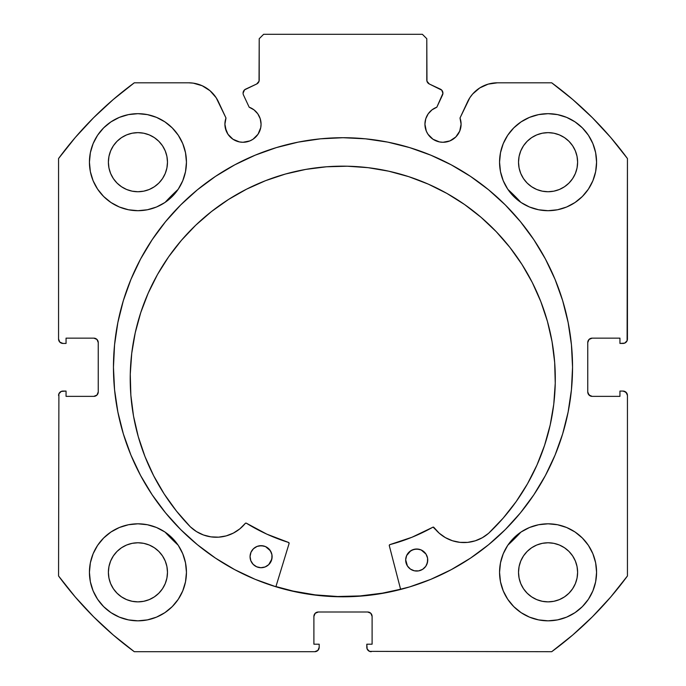 <?xml version="1.0" encoding="UTF-8"?>
<svg xmlns="http://www.w3.org/2000/svg" width="686" height="686" viewBox="0 0 686 686"><rect width="100%" height="100%" fill="white"/><g stroke="black" fill="none" stroke-linecap="round" stroke-linejoin="round"><path stroke-width="1.03" d="M260.723 127.716L261.066 124.192A18.085 18.085 0 0 1 242.981 142.276A18.085 18.085 0 0 1 224.905 124.192L226.277 131.112L227.949 134.233L232.94 139.224L239.457 141.925L242.981 142.276L249.901 140.896L253.031 139.224L258.022 134.233L260.723 127.716L261.066 124.192L260.234 118.755L257.799 113.825L253.992 109.846L249.172 107.205L243.487 95.011A4.408 4.408 0 0 1 243.076 93.142L244.576 89.832L256.667 84.001L259.034 81.231L259.214 38.708L263.621 34.3L422.379 34.3L426.786 38.708L426.966 81.231L429.333 84.001L441.767 90.166L442.924 93.339L436.828 107.205L432.009 109.846L428.201 113.825L425.766 118.755L424.934 124.192A18.085 18.085 0 0 1 436.828 107.205L442.513 95.011A4.408 4.408 0 0 0 440.378 89.146L441.767 90.166M224.905 124.192A18.085 18.085 0 0 1 225.994 118.009L224.905 124.192L225.248 127.716L227.949 134.233M458.051 134.233L459.723 131.112L461.095 124.192A18.085 18.085 0 0 1 443.019 142.276A18.085 18.085 0 0 1 424.934 124.192L426.306 131.112L427.978 134.233L432.969 139.224L439.486 141.925L443.019 142.276L449.93 140.896L455.796 136.977L459.723 131.112L461.095 124.192L460.006 118.009L469.824 97.746L472.645 94.025L479.711 87.962L488.183 84.129L497.401 82.809L551.707 82.809L572.75 99.521L592.464 117.786L610.729 137.5L627.441 158.543L627.107 340.719L624.723 343.103L619.947 343.437L619.947 338.147L592.164 338.147L589.042 339.441L587.756 342.563L587.756 391.955L589.042 395.067L592.164 396.362L619.947 396.362L619.947 391.071L623.034 391.071L626.155 392.358L627.441 395.479L627.441 575.966L610.729 597.009L592.464 616.723L572.75 634.987L551.707 651.7L369.54 651.366L367.147 648.982L366.813 644.205L372.104 644.205L372.104 616.422L370.817 613.301L367.696 612.006L318.304 612.006L315.183 613.301L313.896 616.422L313.896 644.205L319.187 644.205L319.187 647.292L317.892 650.405L314.78 651.7L134.293 651.7L113.25 634.987L93.536 616.723L75.271 597.009L58.559 575.966L58.893 393.79L61.277 391.406L66.053 391.071L66.053 396.362L93.836 396.362L96.958 395.067L98.244 391.955L98.244 342.563L96.958 339.441L93.836 338.147L66.053 338.147L66.053 343.437L62.966 343.437L59.845 342.151L58.559 339.03L58.559 158.543L75.271 137.5L93.536 117.786L113.25 99.521L134.293 82.809L188.599 82.809L193.255 83.143L202.19 85.741L210.036 90.749L216.176 97.746L225.994 118.009L218.44 101.82A32.928 32.928 0 0 0 188.599 82.809L134.293 82.809A352.801 352.801 0 0 0 58.559 158.543L75.271 137.5L93.536 117.786L113.25 99.521M113.456 367.259A229.544 229.544 0 0 1 343 137.715A229.544 229.544 0 0 1 572.544 367.259L571.438 344.758L568.128 322.471L562.657 300.622L555.068 279.416L545.439 259.051L533.854 239.731L520.434 221.638L505.308 204.942L488.621 189.816L470.527 176.396L451.208 164.82L430.842 155.19L409.636 147.601L387.779 142.122L365.501 138.821L343 137.715L320.499 138.821L298.221 142.122L276.364 147.601L255.158 155.19L234.792 164.82L215.473 176.396L197.379 189.816L180.692 204.942L165.566 221.638L152.146 239.731L140.561 259.051L130.932 279.416L123.343 300.622L117.872 322.471L114.562 344.758L113.456 367.259L114.562 389.751L117.872 412.037L123.343 433.886L130.932 455.092L140.561 475.458L152.146 494.778L165.566 512.871L180.692 529.566L197.379 544.693L215.473 558.112L234.792 569.689L255.158 579.327L276.364 586.907L298.221 592.387L320.499 595.688L343 596.794L365.501 595.688L387.779 592.387L409.636 586.907L430.842 579.327L451.208 569.689L470.527 558.112L488.621 544.693L505.308 529.566L520.434 512.871L533.854 494.778L545.439 475.458L555.068 455.092L562.657 433.886L568.128 412.037L571.438 389.751L572.544 367.259A229.544 229.544 0 0 1 343 596.794A229.544 229.544 0 0 1 113.456 367.259M596.571 572.321A48.509 48.509 0 0 1 548.063 620.83A48.509 48.509 0 0 1 499.554 572.321L500.488 581.788L503.25 590.886L507.734 599.272L513.763 606.621L521.111 612.658L529.498 617.134L538.604 619.895L548.063 620.83L557.529 619.895L566.627 617.134L575.014 612.658L582.363 606.621L588.399 599.272L592.884 590.886L595.645 581.788L596.571 572.321L595.645 562.854L592.884 553.756L588.399 545.37L582.363 538.021L575.014 531.984L566.627 527.5L557.529 524.739L548.063 523.812L538.604 524.739L529.498 527.5L521.111 531.984L513.763 538.021L507.734 545.37L503.25 553.756L500.488 562.854L499.554 572.321A48.509 48.509 0 0 1 548.063 523.812A48.509 48.509 0 0 1 596.571 572.321M186.446 572.321A48.509 48.509 0 0 1 137.937 620.83A48.509 48.509 0 0 1 89.429 572.321L90.355 581.788L93.116 590.886L97.601 599.272L103.637 606.621L110.986 612.658L119.373 617.134L128.471 619.895L137.937 620.83L147.396 619.895L156.502 617.134L164.889 612.658L172.237 606.621L178.266 599.272L182.75 590.886L185.512 581.788L186.446 572.321L185.512 562.854L182.75 553.756L178.266 545.37L172.237 538.021L164.889 531.984L156.502 527.5L147.396 524.739L137.937 523.812L128.471 524.739L119.373 527.5L110.986 531.984L103.637 538.021L97.601 545.37L93.116 553.756L90.355 562.854L89.429 572.321A48.509 48.509 0 0 1 137.937 523.812A48.509 48.509 0 0 1 186.446 572.321M596.571 162.188A48.509 48.509 0 0 1 548.063 210.696A48.509 48.509 0 0 1 499.554 162.188L500.488 171.654L503.25 180.752L507.734 189.139L513.763 196.488L521.111 202.524L529.498 207.009L538.604 209.77L548.063 210.696L557.529 209.77L566.627 207.009L575.014 202.524L582.363 196.488L588.399 189.139L592.884 180.752L595.645 171.654L596.571 162.188L595.645 152.729L592.884 143.623L588.399 135.236L582.363 127.888L575.014 121.859L566.627 117.375L557.529 114.613L548.063 113.679L538.604 114.613L529.498 117.375L521.111 121.859L513.763 127.888L507.734 135.236L503.25 143.623L500.488 152.729L499.554 162.188A48.509 48.509 0 0 1 548.063 113.679A48.509 48.509 0 0 1 596.571 162.188M186.446 162.188A48.509 48.509 0 0 1 137.937 210.696A48.509 48.509 0 0 1 89.429 162.188L90.355 171.654L93.116 180.752L97.601 189.139L103.637 196.488L110.986 202.524L119.373 207.009L128.471 209.77L137.937 210.696L147.396 209.77L156.502 207.009L164.889 202.524L172.237 196.488L178.266 189.139L182.75 180.752L185.512 171.654L186.446 162.188L185.512 152.729L182.75 143.623L178.266 135.236L172.237 127.888L164.889 121.859L156.502 117.375L147.396 114.613L137.937 113.679L128.471 114.613L119.373 117.375L110.986 121.859L103.637 127.888L97.601 135.236L93.116 143.623L90.355 152.729L89.429 162.188A48.509 48.509 0 0 1 137.937 113.679A48.509 48.509 0 0 1 186.446 162.188M166.912 167.959L167.478 162.188A29.549 29.549 0 0 1 137.937 191.737A29.549 29.549 0 0 1 108.388 162.188A29.549 29.549 0 0 1 137.937 132.647A29.549 29.549 0 0 1 167.478 162.188L166.912 167.959L165.232 173.498L162.505 178.609L158.826 183.085L154.35 186.755L149.239 189.49L143.7 191.171L137.937 191.737L132.166 191.171L126.627 189.49L121.516 186.755L117.04 183.085L113.37 178.609L110.635 173.498L108.954 167.959L108.388 162.188L108.954 156.425L110.635 150.886L113.37 145.775L117.04 141.299L121.516 137.62L126.627 134.893L132.166 133.213L137.937 132.647L143.7 133.213L149.239 134.893L154.35 137.62L158.826 141.299L162.505 145.775L165.232 150.886L166.912 156.425L167.478 162.188L166.912 156.425M577.046 167.959L577.612 162.188A29.549 29.549 0 0 1 548.063 191.737A29.549 29.549 0 0 1 518.522 162.188A29.549 29.549 0 0 1 548.063 132.647A29.549 29.549 0 0 1 577.612 162.188L577.046 167.959L575.365 173.498L572.63 178.609L568.96 183.085L564.484 186.755L559.373 189.49L553.834 191.171L548.063 191.737L542.3 191.171L536.761 189.49L531.65 186.755L527.174 183.085L523.495 178.609L520.768 173.498L519.088 167.959L518.522 162.188L519.088 156.425L520.768 150.886L523.495 145.775L527.174 141.299L531.65 137.62L536.761 134.893L542.3 133.213L548.063 132.647L553.834 133.213L559.373 134.893L564.484 137.62L568.96 141.299L572.63 145.775L575.365 150.886L577.046 156.425L577.612 162.188L577.046 156.425M166.912 578.084L167.478 572.321A29.549 29.549 0 0 1 137.937 601.871A29.549 29.549 0 0 1 108.388 572.321A29.549 29.549 0 0 1 137.937 542.772A29.549 29.549 0 0 1 167.478 572.321L166.912 578.084L165.232 583.623L162.505 588.734L158.826 593.21L154.35 596.889L149.239 599.615L143.7 601.296L137.937 601.871L132.166 601.296L126.627 599.615L121.516 596.889L117.04 593.21L113.37 588.734L110.635 583.623L108.954 578.084L108.388 572.321L108.954 566.559L110.635 561.011L113.37 555.909L117.04 551.424L121.516 547.754L126.627 545.018L132.166 543.338L137.937 542.772L143.7 543.338L149.239 545.018L154.35 547.754L158.826 551.424L162.505 555.909L165.232 561.011L166.912 566.559L167.478 572.321L166.912 566.559M577.046 578.084L577.612 572.321A29.549 29.549 0 0 1 548.063 601.871A29.549 29.549 0 0 1 518.522 572.321A29.549 29.549 0 0 1 548.063 542.772A29.549 29.549 0 0 1 577.612 572.321L577.046 578.084L575.365 583.623L572.63 588.734L568.96 593.21L564.484 596.889L559.373 599.615L553.834 601.296L548.063 601.871L542.3 601.296L536.761 599.615L531.65 596.889L527.174 593.21L523.495 588.734L520.768 583.623L519.088 578.084L518.522 572.321L519.088 566.559L520.768 561.011L523.495 555.909L527.174 551.424L531.65 547.754L536.761 545.018L542.3 543.338L548.063 542.772L553.834 543.338L559.373 545.018L564.484 547.754L568.96 551.424L572.63 555.909L575.365 561.011L577.046 566.559L577.612 572.321L577.046 566.559M253.992 109.846L257.799 113.825L260.234 118.755L261.066 124.192A18.085 18.085 0 0 0 249.172 107.205L243.487 95.011A4.408 4.408 0 0 1 245.622 89.146L256.667 84.001A4.408 4.408 0 0 0 259.214 80.005L259.214 38.708L263.621 34.3L422.379 34.3L426.786 38.708L426.786 80.005A4.408 4.408 0 0 0 429.333 84.001L440.378 89.146M113.25 634.987L93.536 616.723L75.271 597.009M313.896 616.422A4.408 4.408 0 0 1 318.304 612.006L315.183 613.301L313.896 616.422L313.896 644.205L319.187 644.205L319.187 647.292A4.408 4.408 0 0 1 314.78 651.7L134.293 651.7A352.801 352.801 0 0 1 58.559 575.966L58.893 393.79M97.909 393.635L98.244 391.955A4.408 4.408 0 0 1 93.836 396.362L95.526 396.028M95.526 338.481L93.836 338.147A4.408 4.408 0 0 1 98.244 342.563L97.909 340.873M61.277 343.103L59.845 342.151M259.034 81.231L259.214 80.005M442.659 91.632L442.924 93.339M432.009 109.846L428.201 113.825L425.766 118.755M446.543 141.925L449.93 140.896M588.091 340.873L587.756 342.563A4.408 4.408 0 0 1 592.164 338.147L619.947 338.147L619.947 343.437L623.034 343.437A4.408 4.408 0 0 0 627.441 339.03L627.441 158.543A352.801 352.801 0 0 0 551.707 82.809L497.401 82.809A32.928 32.928 0 0 0 467.56 101.82L460.006 118.009A18.085 18.085 0 0 1 461.095 124.192L460.82 121.053M472.645 94.025L475.964 90.749M479.711 87.962L488.183 84.129M572.75 99.521L592.464 117.786M626.155 342.151L624.723 343.103M588.091 393.635L590.475 396.028L592.164 396.362A4.408 4.408 0 0 1 587.756 391.955L587.756 342.563M624.723 391.406L627.107 393.79M610.729 597.009L592.464 616.723L572.75 634.987M592.164 396.362L619.947 396.362L619.947 391.071L623.034 391.071A4.408 4.408 0 0 1 627.441 395.479L627.441 575.966A352.801 352.801 0 0 1 551.707 651.7L369.54 651.366M372.104 616.422L370.817 613.301L367.696 612.006A4.408 4.408 0 0 1 372.104 616.422L372.104 644.205L366.813 644.205L366.813 647.292A4.408 4.408 0 0 0 371.22 651.7M128.471 209.77L137.937 210.696L147.396 209.77M538.604 209.77L548.063 210.696L557.529 209.77M582.363 196.488L588.399 189.139L592.884 180.752M587.396 543.921L582.363 538.021M58.559 158.543L58.559 339.03A4.408 4.408 0 0 0 62.966 343.437L66.053 343.437L66.053 338.147L93.836 338.147M156.502 117.375L154.127 116.457M97.601 189.139L103.637 196.488M566.627 117.375L564.295 116.474M182.75 553.756L178.266 545.37M164.889 531.984L156.502 527.5M575.014 531.984L572.561 530.45M575.014 612.658L582.363 606.621M158.826 141.299L154.35 137.62M143.7 133.213L137.937 132.647L132.166 133.213M117.04 141.299L113.37 145.775M108.954 156.425L108.388 162.188L108.954 167.959M117.04 183.085L121.516 186.755M132.166 191.171L137.937 191.737L143.7 191.171M158.826 183.085L162.505 178.609M568.96 141.299L564.484 137.62M553.834 133.213L548.063 132.647L542.3 133.213M527.174 141.299L523.495 145.775M519.088 156.425L518.522 162.188L519.088 167.959M527.174 183.085L531.65 186.755M542.3 191.171L548.063 191.737L553.834 191.171M568.96 183.085L572.63 178.609M110.986 612.658L103.637 606.621M158.826 551.424L154.35 547.754M143.7 543.338L137.937 542.772L132.166 543.338M117.04 551.424L113.37 555.909M108.954 566.559L108.388 572.321L108.954 578.084M117.04 593.21L121.516 596.889M132.166 601.296L137.937 601.871L143.7 601.296M158.826 593.21L162.505 588.734M568.96 551.424L564.484 547.754M553.834 543.338L548.063 542.772L542.3 543.338M527.174 551.424L523.495 555.909M519.088 566.559L518.522 572.321L519.088 578.084M527.174 593.21L531.65 596.889M542.3 601.296L548.063 601.871L553.834 601.296M568.96 593.21L572.63 588.734M98.244 342.563L98.244 391.955M93.836 396.362L66.053 396.362L66.053 391.071L62.966 391.071A4.408 4.408 0 0 0 58.559 395.479M318.304 612.006L367.696 612.006M234.792 164.82L215.473 176.396M197.379 544.693L215.473 558.112M234.792 569.689L255.158 579.327M430.842 579.327L451.208 569.689M470.527 558.112L488.621 544.693M360.159 595.928L382.488 593.15L400.59 589.223A229.321 229.321 0 0 1 275.935 586.547L293.033 591.066L315.217 594.882L337.658 596.511L360.159 595.928L337.658 596.511M488.595 533.314L488.578 533.296A37.361 37.361 0 0 1 433.946 527.474L432.806 527.225A183.454 183.454 0 0 1 389.922 544.607A0.883 0.883 0 0 0 389.296 545.687L400.641 589.437L389.296 545.687A0.883 0.883 0 0 1 389.262 545.447L389.922 544.607L411.917 537.275L433.106 527.122L439.151 533.151L445.403 537.635L452.451 540.748L459.98 542.352L467.689 542.377L475.227 540.817L482.292 537.747L488.595 533.314L503.181 518.119L516.189 501.56L527.5 483.784L536.992 464.988L544.581 445.334L550.189 425.028L553.756 404.277L555.248 383.26A212.54 212.54 0 0 1 488.595 533.314L503.181 518.119M426.803 564.467L427.73 560.273A11.027 11.027 0 0 1 416.471 571.052A11.027 11.027 0 0 1 405.683 559.793L407.407 565.959L410.382 569.063L414.327 570.795L418.623 570.889L422.636 569.329L425.74 566.353L427.472 562.417L427.567 558.112L426.006 554.108L421.144 549.94L416.942 549.014L412.706 549.76L409.079 552.076L406.618 555.6L405.683 559.793L406.429 564.029M268.715 564.655L271.176 561.131L272.11 556.929A11.027 11.027 0 0 1 260.851 567.716A11.027 11.027 0 0 1 250.064 556.457L250.81 560.694L253.125 564.321L256.65 566.782L260.851 567.716L265.088 566.962L268.715 564.655L271.853 559.073L271.939 554.777L270.387 550.764L265.525 546.596L261.323 545.67L257.087 546.416L253.46 548.731L250.99 552.256L250.064 556.457L250.81 560.694M135.236 332.77L131.729 353.333L130.263 374.136A212.54 212.54 0 0 1 347.313 166.209A212.54 212.54 0 0 1 555.248 383.26L554.674 362.414L552.058 341.722L547.428 321.382L540.817 301.6L532.31 282.555L521.969 264.436L509.912 247.423L496.235 231.671L481.083 217.333L464.602 204.548L446.946 193.443L428.287 184.122L408.805 176.679L388.688 171.183L368.125 167.676L347.313 166.209L326.467 166.784L305.776 169.399L285.436 174.03L265.654 180.632L246.608 189.147L228.489 199.48L211.477 211.545L195.724 225.214L181.387 240.366L168.61 256.847L157.497 274.503L148.185 293.171L140.733 312.653L135.236 332.77L131.729 353.333L130.263 374.136L130.855 395.196L133.521 416.085L138.255 436.613L144.986 456.567L153.664 475.758L164.203 493.997L176.491 511.104L190.416 526.917A212.54 212.54 0 0 1 130.263 374.136L130.855 395.196M165.112 202.37A242.552 242.552 0 0 1 178.12 189.37L165.112 202.37L175.213 192.106M507.88 189.37A242.552 242.552 0 0 1 520.888 202.37L507.88 189.362M178.12 545.147A242.552 242.552 0 0 1 165.112 532.139L178.12 545.147M520.888 532.139A242.552 242.552 0 0 1 507.88 545.147L520.897 532.13L507.88 545.147M289.089 543.535L275.875 586.762L289.089 543.535L288.506 542.429A183.454 183.454 0 0 1 246.411 523.221L266.854 534.162L288.506 542.429A0.883 0.883 0 0 1 289.089 543.535M144.986 456.567L153.664 475.758L164.203 493.997L176.491 511.104L190.416 526.917L196.522 531.607L203.442 534.977L210.911 536.864L218.611 537.164L226.2 535.895L233.377 533.082L239.817 528.872L245.502 523.212L246.411 523.221A0.883 0.883 0 0 0 245.262 523.418L245.802 523.101M544.581 445.334L550.189 425.028M554.674 362.414L552.058 341.722L547.428 321.382M540.817 301.6L532.31 282.555L521.969 264.436L509.912 247.423M496.235 231.671L481.083 217.333M464.602 204.548L446.946 193.443M408.805 176.679L388.688 171.183L368.125 167.676L347.313 166.209L326.467 166.784M285.436 174.03L265.654 180.632M239.817 528.872L245.262 523.418A37.361 37.361 0 0 1 190.434 526.891L196.522 531.607L203.442 534.977M218.611 537.164L226.2 535.895L233.377 533.082M171.92 539.196L165.112 532.139M175.23 192.089L178.12 189.362M432.806 527.225A0.883 0.883 0 0 1 433.946 527.474L439.151 533.151L445.403 537.635M271.364 552.693L269.049 549.066L265.525 546.596M263.467 545.927L259.171 545.833M257.087 546.416L255.158 547.394M426.006 554.108L424.668 552.41M419.086 549.272L414.79 549.177L410.777 550.738L406.618 555.6M407.407 565.959L408.745 567.656M250.064 556.457A11.027 11.027 0 0 1 261.323 545.67A11.027 11.027 0 0 1 272.11 556.929M405.683 559.793A11.027 11.027 0 0 1 416.942 549.014A11.027 11.027 0 0 1 427.73 560.273"/></g></svg>
